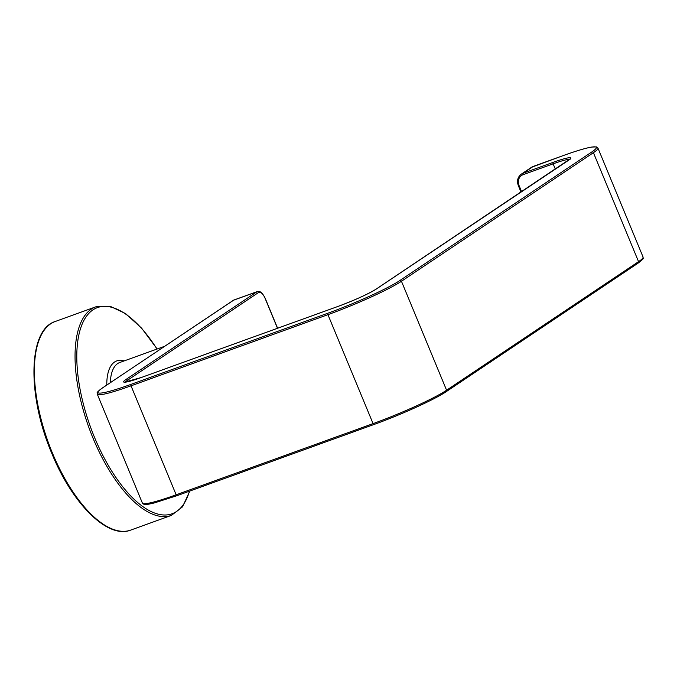 <?xml version="1.0" encoding="UTF-8"?>
<svg xmlns="http://www.w3.org/2000/svg" width="677" height="677" viewBox="0 0 677 677"><rect width="100%" height="100%" fill="white"/><g stroke="black" fill="none" stroke-linecap="round" stroke-linejoin="round"><path stroke-width="1.02" d="M277.612 328.243L265.232 298.362C262.549 292.938 259.943 290.661 257.412 291.525A10.087 4.333 70.1 0 0 256.998 291.736A1.261 1.134 56.2 0 1 258.546 292.506A8.826 3.791 -109.9 0 1 265.139 298.455L265.096 298.362M265.139 298.455L277.494 328.286M521.603 191.693L519.039 185.49L518.43 185.566M519.039 185.49A8.826 7.921 56.2 0 1 523.169 174.666A1.261 0.542 -109.9 0 1 523.152 173.202A10.087 9.055 -123.8 0 0 521.375 174.099C517.685 176.959 516.669 180.818 518.337 185.667L520.994 192.099M523.169 174.666L553.134 163.842A1.261 0.542 -109.9 0 1 553.109 162.37L523.152 173.202L533.298 166.398L563.264 155.575A59.237 5.678 157.5 0 1 591.876 151.919L399.904 280.498A59.237 5.678 157.5 0 1 327.913 313.197L131.008 384.367A59.237 5.678 157.5 0 1 102.396 388.014L233.455 300.241L256.998 291.736L125.939 379.509A31.514 3.021 -22.5 0 0 141.155 377.563L338.068 306.402A31.514 3.021 -22.5 0 0 376.361 289.003L568.333 160.432A31.514 3.021 -22.5 0 0 553.109 162.37M555.318 169.115L553.134 163.842A30.253 2.903 157.5 0 1 569.594 159.425M570 159.679L569.992 159.01L376.133 289.113A1.261 1.134 56.2 0 1 376.361 289.003M376.133 289.113C367.679 294.3 355.01 300.046 338.119 306.376A1.261 0.542 70.1 0 0 338.068 306.402M125.33 382.107A30.253 2.903 157.5 0 1 127.488 380.279A1.261 1.134 -123.8 0 0 125.939 379.509M128.063 381.65L127.488 380.279L258.546 292.506M521.375 174.099L531.53 167.295A10.087 9.055 56.2 0 1 533.298 166.398A1.261 0.542 70.1 0 1 533.349 166.373A1.261 0.542 70.1 0 1 533.408 166.364M233.049 300.512A1.261 1.134 56.2 0 1 233.455 300.241A10.087 4.333 -109.9 0 1 233.87 300.029L257.412 291.525M233.87 300.029L102.176 388.133C94.636 394.073 97.894 392.178 97.276 394.149A60.498 5.797 -22.5 0 0 131.025 385.831A1.261 0.542 -109.9 0 1 131.008 384.367M373.899 424.513L177.095 495.64A1.261 0.542 70.1 0 1 177.044 495.666L154.348 502.935C145.673 504.966 146.274 504.492 143.913 504.314L142.407 503.113A60.498 5.797 157.5 0 0 176.155 494.794A1.261 0.542 70.1 0 0 177.044 495.666L373.958 424.504A1.261 0.542 70.1 0 1 373.069 423.624L327.93 314.67A60.498 5.797 -22.5 0 0 401.453 281.268L593.424 152.689L638.555 261.652A1.261 1.134 56.2 0 1 638.183 263.082C645.731 257.142 642.465 259.037 643.082 257.065A60.498 5.797 157.5 0 1 638.555 261.652L446.583 390.223A60.498 5.797 157.5 0 1 373.069 423.624L176.155 494.794L131.025 385.831L327.93 314.67A1.261 0.542 -109.9 0 1 327.913 313.197M445.991 391.771A59.237 5.678 -22.5 0 1 374.009 424.479A1.261 0.542 70.1 0 1 373.958 424.504C400.632 414.95 435.142 399.278 446.211 391.661A1.261 1.134 56.2 0 0 446.583 390.223L401.453 281.268A1.261 1.134 -123.8 0 0 399.904 280.498M563.264 155.575A1.261 0.542 70.1 0 1 563.315 155.549C576.034 150.971 585.444 148.145 591.546 147.07L596.454 146.901L597.952 148.102A60.498 5.797 -22.5 0 1 593.424 152.689A1.261 1.134 -123.8 0 0 591.876 151.919M171.374 515.4L130.712 530.099A110.918 47.703 -109.9 0 1 52.4 452.981A110.918 47.703 -109.9 0 1 55.311 321.465L95.973 306.766A110.918 47.703 70.1 0 0 93.071 438.281A110.918 47.703 70.1 0 0 171.374 515.4L182.562 506.802L189.831 491.053M189.442 491.189A109.657 47.162 -109.9 0 1 94.602 437.587A109.657 47.162 -109.9 0 1 86.284 316.548A109.657 47.162 -109.9 0 1 156.996 349.044M124.136 360.926A52.941 22.773 70.1 0 0 106.78 385.044M164.672 346.277L119.753 362.508A50.42 21.681 70.1 0 0 110.292 382.691M338.119 306.376L141.205 377.538L124.754 382.09L125.228 382.573M563.315 155.549L531.53 167.295M446.211 391.661L638.183 263.082M643.082 257.065L597.952 148.102M142.407 503.113L97.276 394.149M130.712 530.099C107.804 539.366 72.227 503.79 51.697 453.15C26.987 395.266 27.985 329.682 55.311 321.465M157.14 348.993L141.671 328.227L125.592 313.603L110.004 306.216L95.973 306.766"/></g></svg>
